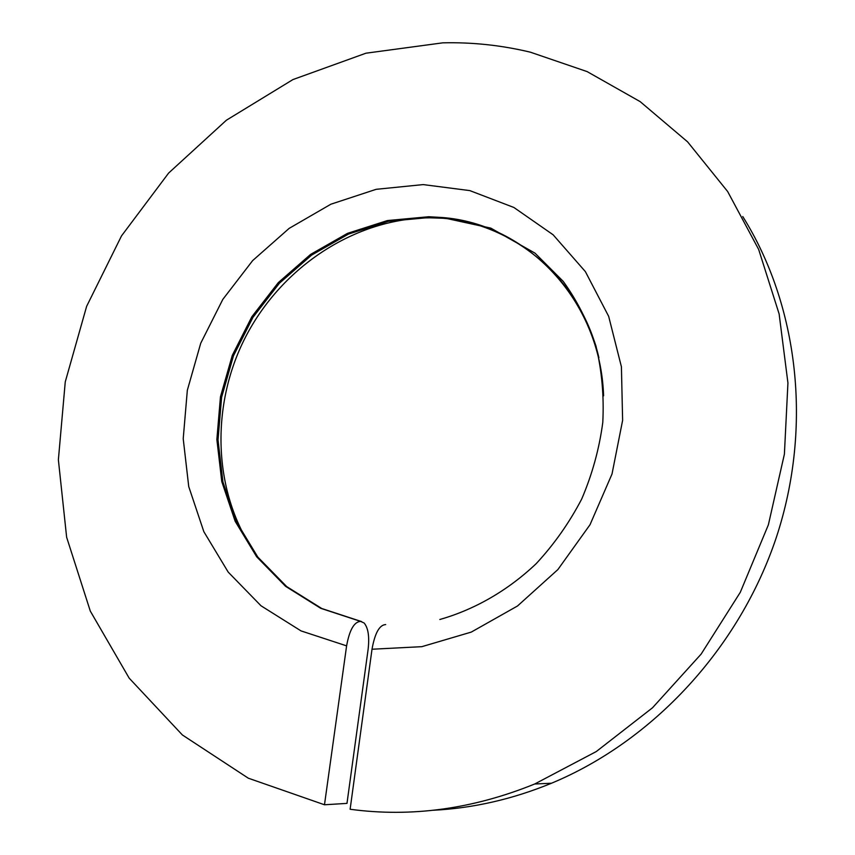 <?xml version="1.0" encoding="UTF-8"?>
<svg xmlns="http://www.w3.org/2000/svg" width="855" height="855" viewBox="0 0 855 855"><rect width="100%" height="100%" fill="white"/><g stroke="black" fill="none" stroke-linecap="round" stroke-linejoin="round"><path stroke-width="1.28" d="M385.691 624.567C379.438 624.909 374.885 633.138 372.011 649.234L421.846 646.669L471.255 632.102L517.489 606.003L557.877 569.569L590.014 524.735L612.009 474.023L622.622 420.35L621.414 366.795L608.664 316.329L585.376 271.612L553.132 234.794L513.876 207.466L469.801 190.601L423.161 184.595L376.157 189.318L330.874 204.217L289.161 228.371L252.674 260.572L222.813 299.4L200.733 343.229L187.331 390.297L183.216 438.733L188.731 486.548L203.843 531.682L228.2 572.102L261.01 605.789L301.035 630.905L346.606 645.867C349.503 629.9 354.173 621.756 360.628 621.403L364.155 623.028C368.227 627.955 369.552 636.708 368.12 649.298L346.98 803.39L324.483 804.769L248.313 778.2L182.371 734.958L129.169 678.143L90.309 611.111L66.637 537.239L58.375 459.798L65.258 381.875L86.633 306.336L121.517 235.895L168.638 173.052L226.415 120.202L292.944 79.568L365.951 53.202L442.719 42.846C472.216 42.13 501.425 45.24 530.346 52.176L587.139 71.606L640.16 101.627L687.602 141.855L727.658 191.531L758.663 249.446L779.129 313.956L787.936 382.976L784.398 454.133L768.378 524.81L740.291 592.312L701.153 654.075L652.504 707.79L596.266 751.556L534.696 784.003L551.518 783.223C653.209 740.932 739.564 647.898 776.436 537.1C812.945 426.153 798.143 305.043 742.76 216.539M372.011 649.234L350.123 809.258C411.255 817.508 472.783 809.087 534.696 784.003M433.56 810.241C473.381 808.189 512.701 799.19 551.518 783.223M346.606 645.867L324.483 804.769M603.598 395.854C600.402 299.549 526.584 223.764 442.099 217.501L428.783 216.732L387.422 220.558L347.472 233.372L310.6 254.405L278.313 282.61L251.872 316.724L232.314 355.317L220.462 396.795L216.86 439.481L221.776 481.579L235.168 521.283L256.671 556.776L285.559 586.316L320.711 608.3L360.628 621.403M598.895 357.668C580.823 279.457 515.191 224.213 442.976 218.26L429.67 217.491L388.352 221.306L348.455 234.099L311.626 255.1L279.371 283.262L252.962 317.333L233.447 355.862L221.605 397.286L218.014 439.919L222.931 481.964L236.311 521.614L257.804 557.065L286.66 586.562L321.769 608.514L361.644 621.606M439.833 619.49C474.514 609.615 507.678 590.677 536.138 563.712C554.083 544.389 569.28 522.811 581.721 498.989C592.28 474.247 599.302 448.715 602.786 422.402C604.132 396.089 601.856 370.621 595.946 345.965C588.08 322.228 577.168 300.704 563.221 281.38L534.984 253.133L490.791 228.114L442.099 217.501L442.976 218.26L430.086 217.822C356.001 218.228 282.3 265.884 245.535 337.041C209.005 408.134 213.109 497.653 258.766 558.304"/></g></svg>
